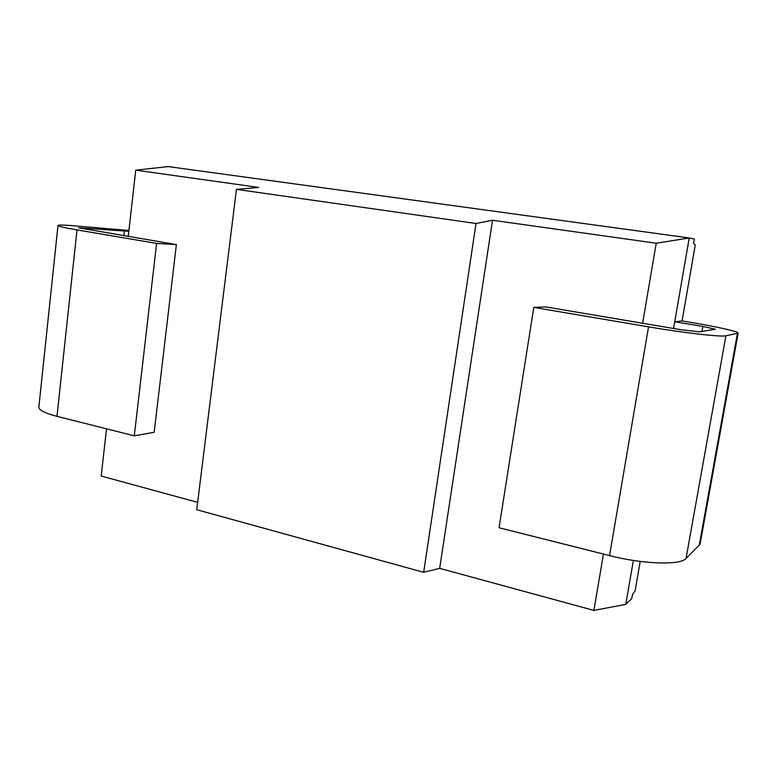 <?xml version="1.0" encoding="UTF-8"?>
<svg xmlns="http://www.w3.org/2000/svg" width="777" height="777" viewBox="0 0 777 777"><rect width="100%" height="100%" fill="white"/><g stroke="black" fill="none" stroke-linecap="round" stroke-linejoin="round"><path stroke-width="1.17" d="M673.562 328.486L689.238 237.966L168.22 166.589L135.742 170.153L258.634 187.412L236.451 189.365L196.736 509.712L423.669 572.309L439.665 568.356L593.89 610.411L625.767 604.37L631.769 598.581L632.488 594.463L635.062 591.015L640.209 561.412M197.649 502.36L101.185 476.048L106.517 428.817M128.254 236.47L135.742 170.153M682.06 320.94L674.727 321.765L702.855 326.437L715.306 329.225L699.611 331.866L680.526 329.662L545.745 306.915L533.799 307.391L648.552 326.855C683.197 332.789 721.231 337.14 725.912 335.8L738.15 333.1C738.626 331.497 715.957 326.525 688.781 322.047L682.06 320.94L695.269 244.998L693.589 243.454L694.356 239.005L689.238 237.966L656.225 243.22L492.511 220.241L476.029 223.485L236.451 189.365M128.933 230.458L70.27 225.505C62.199 224.912 58.11 224.922 57.984 225.524C58.372 226.33 64.714 227.797 77.01 229.905L56.993 416.336L134.285 435.819L154.176 432.284L176.379 244.59L78.535 227.797L128.836 231.313M56.993 416.336C45.047 413.218 39.005 410.178 38.85 407.206L57.984 225.524M533.799 307.391L499.048 527.748L609.557 555.594C642.851 564.209 680.458 565.433 686.042 558.478L699.261 545.104L700.252 543.288L738.15 333.1M77.01 229.905L156.624 243.415L176.379 244.59M134.285 435.819L156.624 243.415M625.767 604.37L633.381 560.44M593.89 610.411L603.457 554.059M642.637 323.261L656.225 243.22M439.665 568.356L492.511 220.241M423.669 572.309L476.029 223.485M701.971 331.488L702.855 326.437M123.834 235.722L124.378 230.895M81.41 228.555L81.488 227.787M737.402 333.498L699.261 545.104M725.912 335.8L686.042 558.478M648.552 326.855L609.557 555.594"/></g></svg>
